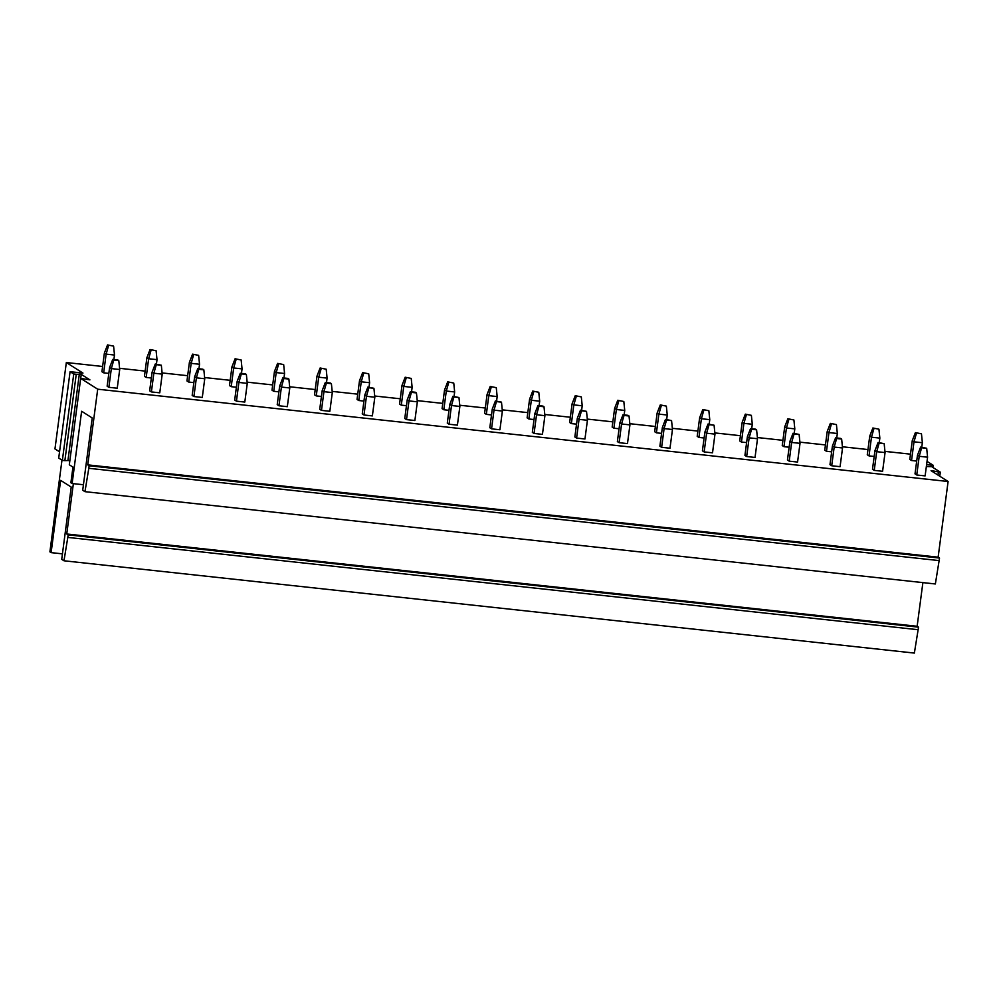 <?xml version="1.0" encoding="UTF-8"?>
<svg xmlns="http://www.w3.org/2000/svg" width="998" height="998" viewBox="0 0 998 998"><rect width="100%" height="100%" fill="white"/><g stroke="black" fill="none" stroke-linecap="round" stroke-linejoin="round"><path stroke-width="1.5" d="M939.193 560.602L88.797 468.299L84.967 491.665L935.363 583.967L939.53 558.057L938.132 557.171L948.1 481.498L931.072 470.707L933.592 470.981L933.429 472.191M933.592 470.981L938.394 471.954L937.983 475.085M938.394 471.954L940.316 472.166L939.779 476.221M940.316 472.166L931.633 466.652L926.356 466.54M84.967 491.665L82.709 490.23L92.228 417.962L81.624 411.251L72.118 483.519L70.895 482.745L72.954 467.101L69.311 464.794L80.688 378.404L89.92 379.864L81.237 374.362L80.701 378.404L97.704 389.195L87.749 464.868L89.134 465.754L88.797 468.299M83.433 484.741L72.118 483.519M939.53 558.057L89.134 465.754M938.132 557.171L87.749 464.868M948.1 481.498L97.704 389.195M62.437 553.853L51.11 552.63L60.629 480.362L71.232 487.074L61.714 559.342L63.972 560.776L914.368 653.079L918.534 627.156L917.137 626.282L922.888 582.607M79.316 374.15L67.939 460.527L64.87 460.652L76.247 374.275L81.237 374.362M69.848 460.739L67.939 460.527M62.363 460.39L73.74 374.001L70.085 371.693L58.72 458.07L62.363 460.39L64.87 460.652M70.085 371.693L82.971 373.09L66.33 362.536L54.965 448.913L59.531 451.82M63.972 560.776L67.802 537.411L918.197 629.713M918.534 627.156L68.138 534.866L67.802 537.411M917.137 626.282L66.741 533.98L68.138 534.866M66.741 533.98L73.365 483.656M51.11 552.63L49.9 551.857L61.976 460.14M910.488 454.152L884.939 451.383M867.973 449.549L842.424 446.767M825.446 444.933L799.897 442.151M782.931 440.318L757.382 437.536M740.416 435.702L714.867 432.92M697.889 431.086L672.34 428.304M655.374 426.47L629.825 423.701M612.847 421.855L587.298 419.085M570.332 417.239L544.783 414.469M527.817 412.623L502.268 409.854M485.29 408.007L459.741 405.238M442.775 403.392L417.226 400.622M400.248 398.776L374.699 396.006M357.733 394.16L332.184 391.391M315.218 389.544L289.669 386.775M272.691 384.929L247.142 382.159M230.176 380.313L204.627 377.543M187.661 375.697L162.1 372.928M145.134 371.094L119.585 368.312M102.619 366.478L66.33 362.536M73.74 374.001L76.247 374.275M927.03 461.363L933.367 465.392L926.606 464.656M916.75 474.998L915.016 473.888L917.474 455.188L919.208 456.286L916.75 474.998L925.121 475.896L927.579 457.196L919.208 456.286L921.653 447.753L920.618 447.092L917.474 455.188M921.466 433.818L915.403 432.608L921.466 433.818L922.364 442.725L913.993 441.815L911.536 460.515L916.7 461.076M911.536 460.515L909.802 459.417L912.259 440.704L913.993 441.815L916.438 433.269M874.236 470.382L872.489 469.272L874.959 450.572L876.693 451.67L874.236 470.382L882.594 471.281L885.064 452.581L876.693 451.67L879.138 443.137L878.09 442.476L874.959 450.572M878.951 429.202L872.876 427.992L878.951 429.202L879.849 438.11L871.479 437.199L869.021 455.899L874.186 456.46M869.021 455.899L867.274 454.801L869.745 436.089L871.479 437.199L873.924 428.653M831.708 465.767L829.974 464.656L832.432 445.956L834.178 447.054L831.708 465.767L840.079 466.677L842.537 447.965L834.178 447.054L836.623 438.521L835.576 437.86L832.432 445.956M836.424 424.587L830.361 423.377L836.424 424.587L837.334 433.494L828.964 432.583L826.494 451.283L831.658 451.844M826.494 451.283L824.76 450.185L827.217 431.485L828.964 432.583L831.409 424.038M789.193 461.151L787.447 460.041L789.917 441.341L791.651 442.438L789.193 461.151L797.564 462.062L800.022 443.349L791.651 442.438L794.096 433.905L793.061 433.244L789.917 441.341M793.909 419.971L787.846 418.761L793.909 419.971L794.807 428.878L786.436 427.967L783.979 446.667L789.144 447.229M783.979 446.667L782.245 445.57L784.702 426.87L786.436 427.967L788.882 419.422M746.666 456.535L744.932 455.437L747.39 436.725L749.136 437.823L746.666 456.535L755.037 457.446L757.507 438.733L749.136 437.823L751.581 429.29L750.533 428.629L747.39 436.725M751.382 415.355L745.319 414.145L751.382 415.355L752.292 424.262L743.922 423.352L741.452 442.052L746.616 442.613M741.452 442.052L739.718 440.954L742.188 422.254L743.922 423.352L746.367 414.806M704.151 451.919L702.417 450.822L704.875 432.109L706.609 433.207L704.151 451.919L712.522 452.83L714.98 434.118L706.609 433.207L709.054 424.674L708.019 424.013L704.875 432.109M708.867 410.739L702.804 409.529L708.867 410.739L709.765 419.647L701.394 418.736L698.937 437.436L704.101 437.997M698.937 437.436L697.203 436.338L699.66 417.638L701.394 418.736L703.84 410.19M661.637 447.304L659.89 446.206L662.36 427.493L664.094 428.604L661.637 447.304L669.995 448.214L672.465 429.502L664.094 428.604L666.539 420.058L665.491 419.397L662.36 427.493M666.352 406.124L660.289 404.914L666.352 406.124L667.25 415.031L658.88 414.12L656.422 432.82L661.587 433.382M656.422 432.82L654.676 431.722L657.146 413.022L658.88 414.12L661.325 405.575M619.109 442.688L617.375 441.59L619.833 422.878L621.579 423.988L619.109 442.688L627.48 443.599L629.938 424.886L621.579 423.988L624.024 415.442L622.977 414.781L619.833 422.878M623.825 401.508L617.762 400.298L623.825 401.508L624.736 410.415L616.365 409.504L613.895 428.204L619.059 428.766M613.895 428.204L612.161 427.107L614.618 408.407L616.365 409.504L618.81 400.959M576.595 438.072L574.86 436.974L577.318 418.262L579.052 419.372L576.595 438.072L584.965 438.983L587.423 420.27L579.052 419.372L581.497 410.827L580.462 410.166L577.318 418.262M581.31 396.892L575.247 395.695L581.31 396.892L582.208 405.799L573.838 404.889L571.38 423.601L576.545 424.15M571.38 423.601L569.646 422.491L572.104 403.791L573.838 404.889L576.283 396.356M534.067 433.456L532.333 432.359L534.803 413.646L536.537 414.756L534.067 433.456L542.438 434.367L544.908 415.667L536.537 414.756L538.982 406.211L537.934 405.55L534.803 413.646M538.783 392.276L532.72 391.079L538.783 392.276L539.693 401.184L531.323 400.273L528.853 418.985L534.017 419.547M528.853 418.985L527.119 417.875L529.589 399.175L531.323 400.273L533.768 391.74M491.552 428.841L489.818 427.743L492.276 409.03L494.01 410.141L491.552 428.841L499.923 429.751L502.381 411.051L494.01 410.141L496.455 401.595L495.42 400.934L492.276 409.03M496.268 387.661L490.205 386.463L496.268 387.661L497.166 396.568L488.795 395.657L486.338 414.37L491.503 414.931M486.338 414.37L484.604 413.259L487.061 394.559L488.795 395.657L491.253 387.124M449.038 424.225L447.291 423.127L449.761 404.427L451.495 405.525L449.038 424.225L457.408 425.136L459.866 406.436L451.495 405.525L453.94 396.979L452.905 396.318L449.761 404.427M453.753 383.045L447.69 381.847L453.753 383.045L454.651 391.952L446.281 391.041L443.823 409.754L448.988 410.315M443.823 409.754L442.077 408.644L444.547 389.944L446.281 391.041L448.726 382.508M406.51 419.609L404.776 418.511L407.234 399.811L408.98 400.909L406.51 419.609L414.881 420.52L417.351 401.82L408.98 400.909L411.426 392.364L410.378 391.703L407.234 399.811M411.226 378.429L405.163 377.232L411.226 378.429L412.137 387.336L403.766 386.426L401.296 405.138L406.46 405.699M401.296 405.138L399.562 404.04L402.019 385.328L403.766 386.426L406.211 377.893M363.996 414.993L362.262 413.896L364.719 395.196L366.453 396.293L363.996 414.993L372.366 415.904L374.824 397.204L366.453 396.293L368.898 387.748L367.863 387.087L364.719 395.196M368.711 373.813L362.648 372.616L368.711 373.813L369.609 382.721L361.239 381.81L358.781 400.522L363.946 401.084M358.781 400.522L357.047 399.425L359.505 380.712L361.239 381.81L363.684 373.277M321.468 410.378L319.734 409.28L322.204 390.58L323.938 391.678L321.468 410.378L329.839 411.288L332.309 392.588L323.938 391.678L326.383 383.132L325.336 382.471L322.204 390.58M326.196 369.21L320.121 368L326.196 369.21L327.094 378.105L318.724 377.207L316.254 395.907L321.418 396.468M316.254 395.907L314.52 394.809L316.99 376.096L318.724 377.207L321.169 368.661M278.953 405.762L277.219 404.664L279.677 385.964L281.411 387.062L278.953 405.762L287.324 406.673L289.782 387.973L281.411 387.062L283.856 378.516L282.821 377.855L279.677 385.964M283.669 364.594L277.606 363.384L283.669 364.594L284.567 373.489L276.197 372.591L273.739 391.291L278.904 391.852M273.739 391.291L272.005 390.193L274.462 371.481L276.197 372.591L278.654 364.045M236.439 401.159L234.692 400.048L237.162 381.348L238.896 382.446L236.439 401.159L244.809 402.057L247.267 383.357L238.896 382.446L241.341 373.901L240.306 373.252L237.162 381.348M241.154 359.979L235.091 358.769L241.154 359.979L242.052 368.873L233.682 367.975L231.224 386.675L236.389 387.236M231.224 386.675L229.478 385.577L231.948 366.865L233.682 367.975L236.127 359.43M193.911 396.543L192.177 395.433L194.635 376.733L196.381 377.83L193.911 396.543L202.282 397.441L204.752 378.741L196.381 377.83L198.827 369.297L197.779 368.636L194.635 376.733M198.627 355.363L192.564 354.153L198.627 355.363L199.538 364.27L191.167 363.359L188.697 382.059L193.862 382.621M188.697 382.059L186.963 380.962L189.42 362.249L191.167 363.359L193.612 354.814M151.397 391.927L149.663 390.817L152.12 372.117L153.854 373.215L151.397 391.927L159.767 392.825L162.225 374.125L153.854 373.215L156.299 364.682L155.264 364.021L152.12 372.117M156.112 350.747L150.049 349.537L156.112 350.747L157.01 359.654L148.64 358.744L146.182 377.444L151.347 378.005M146.182 377.444L144.448 376.346L146.906 357.633L148.64 358.744L151.085 350.198M108.869 387.311L107.135 386.201L109.605 367.501L111.339 368.599L108.869 387.311L117.24 388.222L119.71 369.51L111.339 368.599L113.784 360.066L112.737 359.405L109.605 367.501M113.597 346.131L107.522 344.921L113.597 346.131L114.496 355.039L106.125 354.128L103.667 372.828L108.819 373.389M103.667 372.828L101.921 371.73L104.391 353.03L106.125 354.128L108.57 345.582M933.367 465.392L933.08 467.575M920.618 447.092L926.68 448.289L921.653 447.753M926.68 448.289L927.579 457.196M922.364 442.725L921.778 447.216M915.403 432.608L912.259 440.704M878.09 442.476L884.166 443.673L879.138 443.137M884.166 443.673L885.064 452.581M879.849 438.11L879.263 442.601M872.876 427.992L869.745 436.089M835.576 437.86L840.603 438.396L841.638 439.058L836.623 438.521M841.638 439.058L842.537 447.965M837.334 433.494L836.736 437.985M830.361 423.377L827.217 431.485M793.061 433.244L799.124 434.442L794.096 433.905M799.124 434.442L800.022 443.349M794.807 428.878L794.221 433.369M787.846 418.761L784.702 426.87M750.533 428.629L755.561 429.165L756.596 429.826L751.581 429.29M756.596 429.826L757.507 438.733M752.292 424.262L751.694 428.753M745.319 414.145L742.188 422.254M708.019 424.013L714.081 425.223L709.054 424.674M714.081 425.223L714.98 434.118M709.765 419.647L709.179 424.138M702.804 409.529L699.66 417.638M665.491 419.397L671.567 420.607L666.539 420.058M671.567 420.607L672.465 429.502M667.25 415.031L666.664 419.522M660.289 404.914L657.146 413.022M622.977 414.781L628.004 415.33L629.039 415.991L624.024 415.442M629.039 415.991L629.938 424.886M624.736 410.415L624.137 414.906M617.762 400.298L614.618 408.407M580.462 410.166L586.525 411.376L581.497 410.827M586.525 411.376L587.423 420.27M582.208 405.799L581.622 410.29M575.247 395.695L572.104 403.791M537.934 405.55L542.962 406.099L543.997 406.76L538.982 406.211M543.997 406.76L544.908 415.667M539.693 401.184L539.095 405.675M532.72 391.079L529.589 399.175M495.42 400.934L501.483 402.144L496.455 401.595M501.483 402.144L502.381 411.051M497.166 396.568L496.58 401.059M490.205 386.463L487.061 394.559M452.905 396.318L458.968 397.528L453.94 396.979M458.968 397.528L459.866 406.436M454.651 391.952L454.065 396.443M447.69 381.847L444.547 389.944M410.378 391.703L415.405 392.251L416.44 392.913L411.426 392.364M416.44 392.913L417.351 401.82M412.137 387.336L411.538 391.827M405.163 377.232L402.019 385.328M367.863 387.087L373.926 388.297L368.898 387.748M373.926 388.297L374.824 397.204M369.609 382.721L369.023 387.212M362.648 372.616L359.505 380.712M325.336 382.471L330.363 383.02L331.398 383.681L326.383 383.132M331.398 383.681L332.309 392.588M327.094 378.105L326.496 382.596M320.121 368L316.99 376.096M282.821 377.855L287.848 378.404L288.884 379.065L283.856 378.516M288.884 379.065L289.782 387.973M284.567 373.489L283.981 377.993M277.606 363.384L274.462 371.481M240.306 373.252L245.321 373.788L246.369 374.45L241.341 373.901M246.369 374.45L247.267 383.357M242.052 368.873L241.466 373.377M235.091 358.769L231.948 366.865M197.779 368.636L202.806 369.173L203.842 369.834L198.827 369.297M203.842 369.834L204.752 378.741M199.538 364.27L198.939 368.761M192.564 354.153L189.42 362.249M155.264 364.021L161.327 365.218L156.299 364.682M161.327 365.218L162.225 374.125M157.01 359.654L156.424 364.145M150.049 349.537L146.906 357.633M112.737 359.405L117.764 359.941L118.799 360.602L113.784 360.066M118.799 360.602L119.71 369.51M114.496 355.039L113.897 359.529M107.522 344.921L104.391 353.03"/></g></svg>
